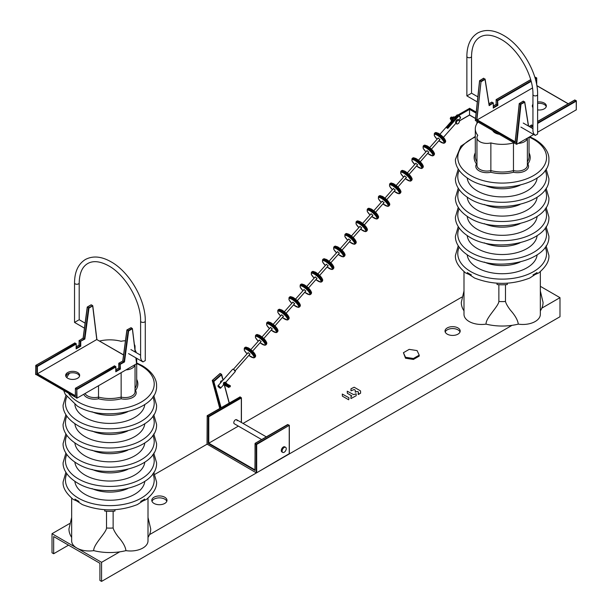 <?xml version="1.0" encoding="UTF-8"?>
<svg xmlns="http://www.w3.org/2000/svg" width="612" height="612" viewBox="0 0 612 612"><rect width="100%" height="100%" fill="white"/><g stroke="black" fill="none" stroke-linecap="round" stroke-linejoin="round"><path stroke-width="0.92" d="M146.268 499.53L142.871 500.998L144.73 499.063A46.573 26.89 180 0 1 140.676 501.404L142.871 500.998L137.386 504.571C119.019 511.624 100.643 511.624 82.268 504.571L76.791 500.998L78.986 501.404A46.573 26.89 180 0 1 76.898 500.272A46.573 26.89 180 0 1 74.932 499.063L76.791 500.998L73.394 499.53M74.932 499.063A17.518 10.113 0 0 0 78.986 501.404M135.038 390.441L135.474 390.51A11.1 6.403 180 0 1 132.957 397.326A11.1 6.403 180 0 1 121.153 398.779A28.037 16.187 180 0 1 98.509 398.779L98.532 385.728M121.13 372.677L121.153 398.779M125.445 340.808A9.93 5.73 0 0 0 121.13 341.289A26.867 15.514 0 0 0 99.572 341.022M134.77 347.861A9.93 5.73 0 0 0 135.038 346.537A9.93 5.73 0 0 0 134.357 344.449M136.086 358.647A26.867 15.514 0 0 0 136.285 358.066M136.292 352.68A26.867 15.514 0 0 0 135.03 349.98L135.038 346.537M125.957 369.893A9.93 5.73 0 0 0 135.007 364.668M148.005 498.153L148.005 540.863A17.518 10.113 180 0 1 125.942 550.639A40.882 23.6 180 0 1 93.713 550.639A17.518 10.113 180 0 1 71.658 540.863L71.658 498.153M93.713 550.639C93.292 544.542 106.473 532.455 106.526 527.988L106.526 511.204M114.941 509.719L114.941 511.058A29.2 16.861 180 0 1 104.713 511.058L104.713 509.719M71.658 537.397A40.882 23.6 180 0 1 68.949 528.944L71.658 517.477M148.005 517.477L150.713 528.944A40.882 23.6 180 0 1 148.005 537.397M106.526 527.988A23.363 13.487 180 0 0 113.136 527.988C113.664 530.091 115.316 532.991 118.093 536.686C122.844 542.041 125.46 546.692 125.942 550.639M113.136 527.988L113.136 511.204M140.676 501.404A17.518 10.113 0 0 0 144.73 499.063M495.146 132.896A9.93 5.73 0 0 0 499.277 134.326A9.93 5.73 180 0 1 495.146 132.896A9.93 5.73 180 0 1 492.668 130.517A9.93 5.73 0 0 0 495.146 132.896M483.87 78.42L483.373 78.466M484.781 78.986L481.078 81.128L476.855 120.235L475.57 119.21L479.678 80.853L481.323 81.557L485.025 79.415L483.656 78.221M485.025 79.415L489.156 105.647L485.064 79.338M515.136 141.77L477.23 119.875L532.471 87.983M489.003 103.826L491.841 102.189L493.349 102.938L492.094 102.326M489.156 105.647L493.349 102.938L493.249 107.483M493.249 103.283L493.349 107.704M493.249 108.056L497.877 105.379L496.118 104.369L496.225 99.947L497.625 100.467L496.47 99.519L496.225 99.947M497.877 105.379L497.625 100.467M535.339 78.986L536.716 77.9L535.202 78.489M534.865 77.349L535.454 77.296M536.716 84.953L536.716 77.9L534.964 77.296M574.607 100.184L576.014 100.712L537.619 122.874M537.619 123.448L576.259 101.141L576.014 100.712M576.259 109.625L576.359 100.789L575.104 100.184M576.359 109.77L537.619 132.223M533.702 134.487L516.612 144.333L475.34 120.51L475.402 119.753L475.34 120.51M546.241 106.672A7.007 4.047 0 0 0 544.298 104.522A7.007 4.047 0 0 0 537.619 103.459M532.945 105.723A7.007 4.047 0 0 0 532.44 106.672M469.542 114.964L475.539 118.43L469.542 114.964L459.344 120.855L469.542 114.964L469.542 109.341L476.105 113.128M469.794 108.531L469.297 108.531M475.57 119.21L475.402 119.753M516.612 144.333L516.375 142.772L515.105 142.06L519.297 103.719M524.507 101.883L523.268 101.095L524.423 101.875L520.72 104.017L519.221 103.596L515.22 141.816M532.945 107.613A7.007 4.047 180 0 1 532.333 105.953A7.007 4.047 180 0 1 532.945 104.292M537.619 102.028A7.007 4.047 180 0 1 544.298 103.091A7.007 4.047 180 0 1 546.348 105.953A7.007 4.047 180 0 1 537.619 109.877M530.772 127.403L532.998 125.827L530.275 127.112M529.12 126.447L531.247 125.223M531.736 125.223L529.02 126.386M515.22 142.099L519.32 103.742L520.973 104.445L516.712 144.294M523.512 101.309L523.023 101.355M516.375 142.772L520.475 104.407L524.675 102.311L523.306 101.11M453.852 121.077A2.333 1.346 -60 0 1 454.793 118.95A2.333 1.346 -60 0 1 456.445 118.147M476.167 112.593L469.542 108.768L453.025 118.307L453.27 118.736L458.709 115.591M453.025 118.59L452.773 122.293M452.444 122.668L452.344 118.2L469.542 108.385L476.205 112.233M452.344 122.782L452.344 118.2L469.542 108.385M469.542 108.768L469.542 109.341L458.878 115.5M446.951 127.663L447.77 128.405L446.209 127.503L452.344 120.579M458.786 115.515L458.901 115.829A2.333 0.635 41.5 0 1 460.4 117.489A2.333 0.635 41.5 0 1 460.499 118.085L458.878 119.921M454.02 120.893A1.17 0.673 -60 0 1 454.058 120.388A1.17 0.673 -60 0 1 455.42 119.241A1.17 0.673 -60 0 1 455.458 119.271L455.42 119.241M457.799 115.316L457.776 114.918M457.784 114.872L457.003 114.987A2.333 0.635 41.5 0 1 457.34 114.934L457.822 114.995M447.793 128.03L458.625 115.79M438.284 138.243L439.982 139.498L431.429 149.152M427.107 150.866L428.805 152.12L420.253 161.782M415.923 163.496L417.629 164.743L409.076 174.405M404.746 176.118L406.452 177.373L397.899 187.027M393.57 188.741L395.268 189.995L386.723 199.657M382.393 201.371L384.091 202.618L375.538 212.28M371.216 213.993L372.915 215.24L364.362 224.902M360.04 226.616L361.738 227.871L353.185 237.525M348.863 239.238L350.561 240.493L342.009 250.155M337.686 251.869L339.385 253.116L330.832 262.778M326.502 264.491L328.208 265.746L319.655 275.4M315.325 277.114L317.031 278.368L308.479 288.03M304.149 289.744L305.847 290.991L297.302 300.653M292.972 302.366L294.67 303.613L286.118 313.275M281.795 314.989L283.494 316.243L274.941 325.898M270.619 327.611L272.317 328.866L263.764 338.528M259.442 340.241L261.14 341.488L252.588 351.15M248.265 352.864L249.964 354.118L235.222 370.765M224.994 382.676L223.571 382.676M220.519 387.725A1.752 0.474 -138.5 0 0 219.165 386.302A1.752 0.474 -138.5 0 0 217.971 385.843A1.752 0.474 -138.5 0 0 218.04 386.294A1.752 0.474 -138.5 0 0 219.394 387.71A1.752 0.474 -138.5 0 0 220.595 388.169A1.752 0.474 -138.5 0 0 220.519 387.725M223.342 383.831L223.502 384.359M452.344 118.835L451.977 120.656M454.119 117.175L453.538 116.838L451.893 117.558L452.673 118.009M451.733 120.136L450.906 119.654L451.893 117.558M451.618 121.069L450.906 119.654M451.87 117.603L451.189 119.049M452.008 117.787C451.679 116.785 451.22 117.083 450.639 118.667L450.96 119.363M450.899 119.325L450.516 118.598L451.84 117.221M450.692 119.172A1.17 0.673 -60 0 1 450.531 119.118A1.17 0.673 -60 0 1 450.294 118.468A1.17 0.673 -60 0 1 450.845 117.366A1.17 0.673 -60 0 1 451.702 117.099A1.17 0.673 -60 0 1 451.717 117.106L451.778 117.152M451.105 119.233L451.067 118.912C451.648 117.328 452.1 117.03 452.429 118.032M458.082 119.455L456.437 120.181L455.45 122.278L456.927 124.129L458.564 123.41L459.558 121.314L458.082 119.455M458.908 119.937L457.263 120.656L456.277 122.752L456.927 124.129M456.277 122.752L455.45 122.278M457.263 120.656L456.437 120.181M254.936 469.848L208.784 443.203L208.287 443.486L255.036 470.483L255.036 443.776L256.191 444.442L256.191 472.77L256.688 472.77L256.688 444.442L289.338 425.309L256.443 444.014L256.191 444.442L256.688 444.442L255.288 443.348L288.076 424.697M289.231 453.691L256.688 472.77M256.191 472.77L207.131 444.159M208.531 416.642L207.2 415.67L207.131 416.114L208.784 416.78L241.327 397.991L241.327 422.433M208.784 416.78L208.784 443.203L238.366 426.12M261.638 439.554L234.281 423.756A2.333 1.346 -60 0 1 233.792 422.693A2.333 1.346 -60 0 1 234.817 420.337A2.333 1.346 -60 0 1 236.615 419.71A2.333 1.346 -60 0 1 237.096 420.781M255.036 470.483L255.036 469.909M220.098 373.473L221.238 374.322L213.741 380.97L212.586 380.304L220.083 373.657M219.815 408.388L212.586 380.304M223.013 380.151L221.238 374.322M220.068 373.496L212.265 380.419L213.565 381.421L213.741 380.97M213.764 381.291L221.093 407.646M220.664 382.806A1.17 0.673 -60 0 1 220.481 382.309A1.17 0.673 -60 0 1 220.993 381.131A1.17 0.673 -60 0 1 221.888 380.817A1.17 0.673 -60 0 1 222.11 381.161M282.721 452.398L281.895 451.924A2.922 1.683 -60 0 1 281.291 450.585A2.922 1.683 -60 0 1 282.56 447.647A2.922 1.683 -60 0 1 284.817 446.867L285.643 447.341A2.922 1.683 120 0 0 283.387 448.122A2.922 1.683 120 0 0 282.117 451.067A2.922 1.683 120 0 0 282.721 452.398A2.922 1.683 120 0 0 284.97 451.618A2.922 1.683 120 0 0 286.248 448.68A2.922 1.683 120 0 0 285.643 447.341M226.631 383.556L226.012 382.615L224.772 383.387L224.199 384.986L224.864 385.812L225.346 385.514M225.583 385.606L224.635 384.902A1.17 0.673 -60 0 1 224.612 384.696A1.17 0.673 -60 0 1 225.117 383.517A1.17 0.673 -60 0 1 226.019 383.204L226.264 383.464M224.864 385.812L223.372 384.512L223.946 382.913L224.772 383.387M223.372 384.512L224.199 384.986M223.946 382.913L225.185 382.14L226.012 382.615M229.928 385.537L229.339 385.499M229.944 385.866C229.538 385.032 229.125 385.43 228.712 387.059L230.387 386.172A1.17 0.673 120 0 0 230.395 386.126A1.17 0.673 120 0 0 230.15 385.591A1.17 0.673 120 0 0 229.248 385.904A1.17 0.673 120 0 0 228.743 387.075A1.17 0.673 120 0 0 228.766 387.289L229.179 385.422M229.125 385.392C228.712 384.558 228.299 384.956 227.886 386.585L228.743 387.235M228.995 384.917L228.513 385.024M228.299 384.917C227.886 384.084 227.473 384.481 227.06 386.103L227.656 386.776M228.743 384.894L227.687 384.55M227.473 384.435C227.06 383.602 226.647 383.999 226.233 385.629L226.83 386.302M227.916 384.42L226.861 384.068M226.647 383.961C226.233 383.127 225.82 383.525 225.407 385.155L226.004 385.828M227.09 383.938L226.035 383.594M224.543 382.538L223.594 383.892M227.886 386.6L228.352 384.94M227.06 386.126L227.526 384.466M226.233 385.652L226.7 383.992M225.407 385.17L225.874 383.51M223.457 384.275L223.38 383.984C223.793 382.355 224.206 381.957 224.619 382.791M225.377 385.529L225.032 384.933C225.445 383.311 225.859 382.913 226.272 383.747M226.409 386.08L225.859 385.415C226.272 383.785 226.685 383.387 227.098 384.221M227.236 386.555L226.685 385.889C227.098 384.26 227.511 383.862 227.924 384.696M228.062 387.036L227.511 386.363C227.924 384.741 228.337 384.344 228.75 385.178M230.387 386.172L229.99 386.96M228.926 387.518L228.337 386.845C228.743 385.216 229.156 384.818 229.569 385.652M228.98 384.917L229.569 385.369M419.212 355.151L419.212 356.108L413.429 359.443L405.526 358.227L403.415 352.711L405.526 357.27L413.429 358.494L419.212 355.151L417.093 350.592L409.198 349.368L403.415 352.711M413.429 358.494L413.429 359.443M405.526 357.27L405.526 358.227M360.621 393.149L360.522 390.884L354.18 387.228L350.959 388.88L350.959 390.846L354.18 389.515L355.297 390.242L355.297 392.2L357.026 391.443L358.395 391.948L358.441 394.495L360.621 393.149L358.142 394.419L358.395 391.948L357.033 391.443L355.297 392.2L355.297 390.242L354.172 389.507L350.959 390.846L351.058 388.742L354.172 387.22L360.522 390.884L360.621 393.149M356.161 395.727L356.161 393.761L353.682 394.663L347.241 391.19L347.341 393.294L351.801 395.949L350.959 396.607L350.959 398.565L356.161 395.727L350.959 398.565L350.959 396.607L351.709 395.811L347.341 393.294L347.241 391.19L353.69 394.671L356.161 393.761L356.161 395.727M348.978 397.754L342.284 394.052L342.391 396.155L348.679 399.781L348.978 397.754L348.679 399.781L342.391 396.155L342.284 394.052L348.978 397.754M541.842 308.134L559.988 297.662L559.988 316.733L101.569 581.4L99.917 580.444L99.917 563.277L53.665 536.571L53.665 553.738L52.012 552.789L52.012 533.71L101.569 562.329L119.722 551.848M559.988 297.662L540.342 286.317M68.529 545.154L53.665 553.738M461.853 297.095L243.041 423.42M207.024 444.213L154.844 474.346M69.516 523.604L52.012 533.71M149.504 534.651L512.06 325.332M154.017 503.431A7.596 4.383 180 0 1 151.799 500.333A7.596 4.383 180 0 1 156.481 496.278A7.596 4.383 180 0 1 164.758 497.235A7.596 4.383 180 0 1 166.984 500.333A7.596 4.383 180 0 1 162.295 504.38A7.596 4.383 180 0 1 154.017 503.431M447.242 334.144A7.596 4.383 180 0 1 445.016 331.038A7.596 4.383 180 0 1 449.705 326.992A7.596 4.383 180 0 1 457.983 327.94A7.596 4.383 180 0 1 460.201 331.038A7.596 4.383 180 0 1 455.519 335.093A7.596 4.383 180 0 1 447.242 334.144M101.569 562.329L101.569 581.4M166.801 501.282A7.596 4.383 0 0 0 164.758 499.14A7.596 4.383 0 0 0 157.269 498.03A7.596 4.383 0 0 0 151.975 501.282M460.025 331.995A7.596 4.383 0 0 0 457.983 329.853A7.596 4.383 0 0 0 450.493 328.736A7.596 4.383 0 0 0 445.199 331.995M507.287 283.203L507.287 284.542A29.2 16.861 180 0 1 497.059 284.542L497.059 283.203M538.606 273.013L535.209 274.482L529.724 278.055C511.357 285.115 492.981 285.115 474.614 278.055L469.129 274.482L465.732 273.013M498.864 284.695L498.864 301.471C498.551 306.329 485.546 318.141 486.058 324.123A17.518 10.113 180 0 1 469.129 321.507A17.518 10.113 180 0 1 463.995 314.354L463.995 271.636M535.209 274.482L537.068 272.547A46.573 26.89 180 0 1 533.014 274.887L535.209 274.482M471.324 274.887A46.573 26.89 180 0 1 469.236 273.755A46.573 26.89 180 0 1 467.27 272.547A17.518 10.113 0 0 0 469.129 273.816A17.518 10.113 0 0 0 471.324 274.887L469.129 274.482L467.27 272.547M533.014 274.887A17.518 10.113 0 0 0 537.068 272.547M527.376 138.136L527.376 165.324A9.93 5.73 180 0 1 513.468 170.58L513.491 172.263A28.037 16.187 180 0 1 490.847 172.263L490.87 170.58A9.93 5.73 180 0 1 479.869 169.379A9.93 5.73 180 0 1 476.962 165.324L476.962 137.669A9.93 5.73 0 0 0 479.869 141.716A9.93 5.73 0 0 0 490.87 142.917A26.867 15.514 0 0 0 513.468 142.917A9.93 5.73 0 0 0 514.562 143.147M527.376 163.932L527.819 163.993A11.1 6.403 180 0 1 525.295 170.809A11.1 6.403 180 0 1 513.491 172.263M518.295 143.376A9.93 5.73 0 0 0 527.345 138.151M490.87 142.917L490.87 170.58A26.867 15.514 180 0 0 513.468 170.58L513.468 142.917M477.391 121.689A9.93 5.73 0 0 0 477.796 122.324A26.867 15.514 0 0 0 475.302 128.841A26.867 15.514 0 0 0 477.796 135.367A9.93 5.73 0 0 0 476.962 137.669M476.962 163.932L476.526 163.993A28.037 16.187 180 0 1 475.302 152.832M505.474 284.695L505.474 301.471A23.363 13.487 180 0 1 498.864 301.471M540.342 271.636L540.342 314.354A17.518 10.113 180 0 1 518.288 324.123C517.806 320.191 515.182 315.54 510.431 310.169C507.7 306.566 506.048 303.674 505.474 301.471M540.342 290.96L543.051 302.427A40.882 23.6 180 0 1 540.342 310.881M463.995 310.881A40.882 23.6 180 0 1 461.287 302.427L463.995 290.96M518.288 324.123A40.882 23.6 180 0 1 486.058 324.123M477.306 101.929L466.872 95.9L470.858 93.598M533.633 133.653L532.945 131.35L532.945 94.554A2.333 1.346 0 0 0 533.633 95.503A2.333 1.346 0 0 0 536.938 95.503A2.333 1.346 0 0 0 537.619 94.554L537.619 134.051L535.286 135.397L533.633 133.653M88.732 307.897L87.256 307.048L88.977 308.073L84.846 339.071L83.117 338.046L79.101 340.769L83.232 338.099L87.332 307.362M83.117 338.046L87.248 307.048L91.104 304.822L92.779 305.77L88.732 307.645M79.101 345.252L79.101 340.769L80.264 341.435L80.264 345.918L79.101 345.252L76.232 346.905M123.57 354.876L96.78 339.53L123.555 354.991L96.903 339.599L92.718 305.908M35.741 374.292L77.035 398.137L136.591 363.757L135.902 357.852M136.598 362.878L136.43 362.128M128.375 330.786L126.898 329.937L128.627 330.962L132.429 328.644L135.16 352.022M79.56 376.105A7.007 4.047 0 0 0 77.617 373.955A7.007 4.047 0 0 0 70.564 372.96A7.007 4.047 0 0 0 65.759 376.105M74.48 343.148L76.232 343.76L76.133 348.305M74.978 343.148L35.81 365.356L35.641 374.437M76.232 348.243L80.264 345.918L80.753 346.201L80.753 341.435L79.177 340.318L79.002 345.191L76.232 346.79M88.977 308.073L92.68 305.939L96.78 339.53L37.393 373.817L37.393 366.473L37.141 366.037L36.896 366.473L36.896 374.1L37.393 373.817L75.284 395.689M77.617 372.524A7.007 4.047 180 0 1 79.667 375.385A7.007 4.047 180 0 1 75.345 379.126A7.007 4.047 180 0 1 67.703 378.247A7.007 4.047 180 0 1 65.652 375.385A7.007 4.047 180 0 1 69.982 371.652A7.007 4.047 180 0 1 77.617 372.524M128.13 330.916L124.037 361.654L124.496 361.96L128.627 330.962M75.391 395.75L75.391 388.689L77.035 389.362L115.775 366.993L115.775 371.193M114.123 366.037L115.775 366.993M114.62 366.037L75.46 388.245L75.284 395.979M115.882 369.679L118.751 368.141L118.82 363.207L122.882 360.988L126.975 330.25M115.882 371.132L119.906 368.807L118.751 368.141L118.751 363.658L119.906 364.324L119.906 368.807L120.403 369.09L120.159 363.895L124.037 361.654L122.882 360.988L118.996 363.23L120.159 364.385L124.496 361.96M78.52 320.114L74.534 322.417L84.441 328.139M140.607 321.07L140.607 357.867L141.296 360.17L142.948 361.914L145.281 360.567L145.281 321.07A2.333 1.346 0 0 1 144.6 322.019A2.333 1.346 0 0 1 141.296 322.019A2.333 1.346 0 0 1 140.607 321.07C141.112 301.877 125.605 275.025 108.737 265.868C100.2 261.194 93.192 260.421 87.715 263.55C82.26 266.733 79.422 273.189 79.2 282.92L79.2 319.716L85.106 323.128M66.807 473.719A44.385 25.628 0 0 0 78.443 498.137A44.385 25.628 0 0 0 131.764 502.299A44.385 25.628 0 0 0 152.855 473.719M144.799 481.361A35.045 20.234 180 0 1 122.163 498.956A35.045 20.234 180 0 1 85.053 494.32A35.045 20.234 180 0 1 74.863 481.361M127.701 488.583A29.2 16.861 180 0 1 91.953 488.583M66.807 454.509A44.385 25.628 0 0 0 78.443 478.928A44.385 25.628 0 0 0 131.764 483.09A44.385 25.628 0 0 0 152.855 454.509M144.799 462.152A35.045 20.234 180 0 1 122.163 479.747A35.045 20.234 180 0 1 85.053 475.111A35.045 20.234 180 0 1 74.863 462.152M127.701 469.373A29.2 16.861 180 0 1 91.953 469.373M66.807 435.3A44.385 25.628 0 0 0 78.443 459.719A44.385 25.628 0 0 0 131.764 463.881A44.385 25.628 0 0 0 152.855 435.3M144.799 442.943A35.045 20.234 180 0 1 122.163 460.538A35.045 20.234 180 0 1 85.053 455.902A35.045 20.234 180 0 1 74.863 442.943M127.701 450.164A29.2 16.861 180 0 1 91.953 450.164M66.807 416.091A44.385 25.628 0 0 0 78.443 440.51A44.385 25.628 0 0 0 131.764 444.672A44.385 25.628 0 0 0 152.855 416.091M144.799 423.733A35.045 20.234 180 0 1 122.163 441.328A35.045 20.234 180 0 1 85.053 436.693A35.045 20.234 180 0 1 74.863 423.733M127.701 430.955A29.2 16.861 180 0 1 91.953 430.955M66.807 396.882A44.385 25.628 0 0 0 78.443 421.301A44.385 25.628 0 0 0 131.764 425.462A44.385 25.628 0 0 0 152.855 396.882M144.799 404.524A35.045 20.234 180 0 1 122.163 422.119A35.045 20.234 180 0 1 85.053 417.483A35.045 20.234 180 0 1 74.863 404.524M127.701 411.746A29.2 16.861 180 0 1 91.953 411.746M68.697 393.608A44.385 25.628 0 0 0 78.443 402.092A44.385 25.628 0 0 0 141.219 402.092A44.385 25.628 0 0 0 141.219 365.854A44.385 25.628 0 0 0 136.698 363.574M69.561 373.19A44.385 25.628 0 0 0 66.823 377.627M136.698 379.348A28.037 16.187 180 0 1 135.474 390.51M98.509 398.779A11.1 6.403 180 0 1 83.745 394.258M136.698 358.311L136.698 383.02A26.867 15.514 180 0 1 135.038 388.383M135.038 364.645L135.038 391.841A9.93 5.73 180 0 1 121.13 397.089A26.867 15.514 180 0 1 98.532 397.089A9.93 5.73 180 0 1 87.531 395.895A9.93 5.73 180 0 1 85.053 393.508M497.877 100.613L531.155 81.404M536.609 78.244L536.609 84.402M493.004 102.854L489.195 105.05M497.38 100.613L497.38 105.096L493.349 107.421M493.349 106.083L496.225 104.43M531.017 80.906L497.625 100.184M535.209 77.15L536.364 77.816M537.619 121.536L574.859 100.039M576.259 101.141L576.259 109.915M475.547 119.202L479.647 80.83M476.733 119.875L481.078 81.128L479.571 80.707L483.625 78.321M476.855 120.235L515.097 142.321M523.245 101.11L519.221 103.596L523.268 101.21M536.854 85.726L568.143 103.795M532.899 126.171L532.899 128.627M531.491 125.078L532.647 125.743M528.408 126.034L524.675 102.311M528.462 126.064L524.713 102.227M453.27 122.186L453.27 118.736M496.47 99.519L530.703 79.751M447.77 128.405L458.901 115.829M457.34 114.934L456.659 115.706M459.099 115.683A1.989 0.543 41.5 0 1 460.461 117.603M452.444 121.367L447.089 127.411M437.756 133.026A6.311 1.714 41.5 0 1 438.437 133.37M438.674 133.5A6.311 1.714 41.5 0 1 444.924 139.375M445.108 140.4A7.007 1.905 41.5 0 1 445.398 142.191L445.697 141.12C444.817 138.457 442.438 135.887 438.575 133.401L435.928 132.467L434.903 132.896A7.007 1.905 41.5 0 1 438.016 133.615A7.007 1.905 41.5 0 1 445.108 140.4M438.85 140.775L443.776 143.292L444.802 142.864A7.007 1.905 -138.5 0 0 444.511 141.074A7.007 1.905 -138.5 0 0 437.419 134.288A7.007 1.905 -138.5 0 0 434.306 133.569L434.903 132.896M438.865 140.76A6.311 1.714 -138.5 0 0 441.03 142.259A6.311 1.714 -138.5 0 0 443.57 141.296A6.311 1.714 -138.5 0 0 437.182 135.183A6.311 1.714 -138.5 0 0 434.65 136.147A6.311 1.714 -138.5 0 0 437.113 139.207M426.579 145.656A6.311 1.714 41.5 0 1 427.26 145.993M427.497 146.13A6.311 1.714 41.5 0 1 433.747 151.998M433.931 153.031A7.007 1.905 41.5 0 1 434.222 154.813L434.52 153.742C433.64 151.08 431.261 148.509 427.398 146.023L424.751 145.09L423.726 145.518A7.007 1.905 41.5 0 1 426.832 146.237A7.007 1.905 41.5 0 1 433.931 153.031M427.673 153.405L432.6 155.915L433.625 155.486A7.007 1.905 -138.5 0 0 433.334 153.704A7.007 1.905 -138.5 0 0 426.243 146.911A7.007 1.905 -138.5 0 0 423.129 146.191L423.726 145.518M427.689 153.382A6.311 1.714 -138.5 0 0 429.853 154.882A6.311 1.714 -138.5 0 0 432.393 153.918A6.311 1.714 -138.5 0 0 426.006 147.813A6.311 1.714 -138.5 0 0 423.473 148.77A6.311 1.714 -138.5 0 0 425.937 151.83M415.395 158.279A6.311 1.714 41.5 0 1 416.076 158.615M416.321 158.753A6.311 1.714 41.5 0 1 422.571 164.628M422.754 165.653A7.007 1.905 41.5 0 1 423.045 167.436L423.343 166.372C422.464 163.71 420.084 161.132 416.221 158.653L413.574 157.72L412.549 158.148A7.007 1.905 41.5 0 1 415.655 158.86A7.007 1.905 41.5 0 1 422.754 165.653M416.489 166.028L421.423 168.537L422.448 168.109A7.007 1.905 -138.5 0 0 422.158 166.326A7.007 1.905 -138.5 0 0 415.058 159.541A7.007 1.905 -138.5 0 0 411.952 158.822L412.549 158.148M416.512 166.005A6.311 1.714 -138.5 0 0 418.677 167.504A6.311 1.714 -138.5 0 0 421.209 166.548A6.311 1.714 -138.5 0 0 414.829 160.436A6.311 1.714 -138.5 0 0 412.289 161.392A6.311 1.714 -138.5 0 0 414.76 164.46L411.975 160.933L411.952 158.822M404.218 170.901A6.311 1.714 41.5 0 1 404.899 171.245M405.144 171.375A6.311 1.714 41.5 0 1 411.386 177.25M411.57 178.276A7.007 1.905 41.5 0 1 411.868 180.066L412.167 178.995C411.279 176.333 408.908 173.762 405.045 171.276L402.398 170.343L401.373 170.771A7.007 1.905 41.5 0 1 404.478 171.49A7.007 1.905 41.5 0 1 411.57 178.276M405.312 178.65L410.247 181.167L411.272 180.739A7.007 1.905 -138.5 0 0 410.981 178.949A7.007 1.905 -138.5 0 0 403.882 172.163A7.007 1.905 -138.5 0 0 400.776 171.444L401.373 170.771M405.335 178.627A6.311 1.714 -138.5 0 0 407.5 180.135A6.311 1.714 -138.5 0 0 410.032 179.171A6.311 1.714 -138.5 0 0 403.652 173.058A6.311 1.714 -138.5 0 0 401.112 174.022A6.311 1.714 -138.5 0 0 403.583 177.082L400.791 173.556L400.776 171.444M393.042 183.524A6.311 1.714 41.5 0 1 393.723 183.868M393.96 183.998A6.311 1.714 41.5 0 1 400.21 189.873M400.393 190.906A7.007 1.905 41.5 0 1 400.684 192.688L400.99 191.617C400.103 188.955 397.731 186.385 393.868 183.898L391.213 182.965L390.196 183.393A7.007 1.905 41.5 0 1 393.302 184.113A7.007 1.905 41.5 0 1 400.393 190.906M394.136 191.273L399.07 193.79L400.095 193.361A7.007 1.905 -138.5 0 0 399.797 191.579A7.007 1.905 -138.5 0 0 392.705 184.786A7.007 1.905 -138.5 0 0 389.599 184.067L390.196 183.393M394.151 191.258A6.311 1.714 -138.5 0 0 396.324 192.757A6.311 1.714 -138.5 0 0 398.856 191.793A6.311 1.714 -138.5 0 0 392.476 185.681A6.311 1.714 -138.5 0 0 389.936 186.645A6.311 1.714 -138.5 0 0 392.407 189.705M381.865 196.154A6.311 1.714 41.5 0 1 382.546 196.49M382.783 196.628A6.311 1.714 41.5 0 1 389.033 202.495M389.217 203.528A7.007 1.905 41.5 0 1 389.507 205.311L389.813 204.247C388.926 201.585 386.555 199.007 382.691 196.521L380.037 195.595L379.012 196.024A7.007 1.905 41.5 0 1 382.125 196.735A7.007 1.905 41.5 0 1 389.217 203.528M382.959 203.903L387.893 206.412L388.911 205.984A7.007 1.905 -138.5 0 0 388.62 204.201A7.007 1.905 -138.5 0 0 381.528 197.408A7.007 1.905 -138.5 0 0 378.423 196.697L379.012 196.024M382.974 203.88A6.311 1.714 -138.5 0 0 385.147 205.38A6.311 1.714 -138.5 0 0 387.679 204.423A6.311 1.714 -138.5 0 0 381.299 198.311A6.311 1.714 -138.5 0 0 378.759 199.267A6.311 1.714 -138.5 0 0 381.23 202.335M370.688 208.776A6.311 1.714 41.5 0 1 371.369 209.113M371.606 209.25A6.311 1.714 41.5 0 1 377.856 215.126M378.04 216.151A7.007 1.905 41.5 0 1 378.331 217.941L378.637 216.87C377.749 214.208 375.378 211.63 371.515 209.151L368.86 208.218L367.835 208.646A7.007 1.905 41.5 0 1 370.948 209.365A7.007 1.905 41.5 0 1 378.04 216.151M371.782 216.526L376.717 219.042L377.734 218.614A7.007 1.905 -138.5 0 0 377.443 216.824A7.007 1.905 -138.5 0 0 370.352 210.038A7.007 1.905 -138.5 0 0 367.238 209.319L367.835 208.646M371.798 216.503A6.311 1.714 -138.5 0 0 373.963 218.002A6.311 1.714 -138.5 0 0 376.502 217.046A6.311 1.714 -138.5 0 0 370.115 210.933A6.311 1.714 -138.5 0 0 367.582 211.897A6.311 1.714 -138.5 0 0 370.053 214.957M359.512 221.399A6.311 1.714 41.5 0 1 360.193 221.743M360.43 221.873A6.311 1.714 41.5 0 1 366.68 227.748M366.863 228.773A7.007 1.905 41.5 0 1 367.154 230.563L367.452 229.492C366.573 226.83 364.201 224.26 360.33 221.773L357.683 220.84L356.658 221.269A7.007 1.905 41.5 0 1 359.772 221.988A7.007 1.905 41.5 0 1 366.863 228.773M360.606 229.148L365.532 231.665L366.557 231.237A7.007 1.905 -138.5 0 0 366.267 229.454A7.007 1.905 -138.5 0 0 359.175 222.661A7.007 1.905 -138.5 0 0 356.062 221.942L356.658 221.269M360.621 229.133A6.311 1.714 -138.5 0 0 362.786 230.632A6.311 1.714 -138.5 0 0 365.326 229.668A6.311 1.714 -138.5 0 0 358.938 223.556A6.311 1.714 -138.5 0 0 356.406 224.52A6.311 1.714 -138.5 0 0 358.869 227.58L356.085 224.053L356.062 221.942M348.335 234.029A6.311 1.714 41.5 0 1 349.016 234.365M349.253 234.503A6.311 1.714 41.5 0 1 355.503 240.371M355.687 241.403A7.007 1.905 41.5 0 1 355.977 243.186L356.276 242.115C355.396 239.453 353.017 236.882 349.154 234.396L346.507 233.463L345.482 233.891A7.007 1.905 41.5 0 1 348.595 234.61A7.007 1.905 41.5 0 1 355.687 241.403M349.429 241.778L354.356 244.287L355.381 243.859A7.007 1.905 -138.5 0 0 355.09 242.077A7.007 1.905 -138.5 0 0 347.998 235.283A7.007 1.905 -138.5 0 0 344.885 234.564L345.482 233.891M349.444 241.755A6.311 1.714 -138.5 0 0 351.609 243.255A6.311 1.714 -138.5 0 0 354.149 242.291A6.311 1.714 -138.5 0 0 347.761 236.186A6.311 1.714 -138.5 0 0 345.229 237.142A6.311 1.714 -138.5 0 0 347.692 240.202L344.908 236.676L344.885 234.564M337.158 246.651A6.311 1.714 41.5 0 1 337.839 246.988M338.076 247.126A6.311 1.714 41.5 0 1 344.327 253.001M344.51 254.026A7.007 1.905 41.5 0 1 344.801 255.808L345.099 254.745C344.219 252.083 341.84 249.505 337.977 247.026L335.33 246.093L334.305 246.521A7.007 1.905 41.5 0 1 337.411 247.24A7.007 1.905 41.5 0 1 344.51 254.026M338.245 254.401L343.179 256.91L344.204 256.482A7.007 1.905 -138.5 0 0 343.913 254.699A7.007 1.905 -138.5 0 0 336.822 247.914A7.007 1.905 -138.5 0 0 333.708 247.194L334.305 246.521M338.268 254.378A6.311 1.714 -138.5 0 0 340.433 255.877A6.311 1.714 -138.5 0 0 342.972 254.921A6.311 1.714 -138.5 0 0 336.585 248.809A6.311 1.714 -138.5 0 0 334.045 249.765A6.311 1.714 -138.5 0 0 336.516 252.833M325.974 259.274A6.311 1.714 41.5 0 1 326.655 259.618M326.9 259.748A6.311 1.714 41.5 0 1 333.15 265.623M333.333 266.648A7.007 1.905 41.5 0 1 333.624 268.438L333.923 267.368C333.043 264.705 330.664 262.135 326.8 259.649L324.153 258.715L323.128 259.144A7.007 1.905 41.5 0 1 326.234 259.863A7.007 1.905 41.5 0 1 333.333 266.648M327.068 267.023L332.002 269.54L333.027 269.112A7.007 1.905 -138.5 0 0 332.737 267.322A7.007 1.905 -138.5 0 0 325.638 260.536A7.007 1.905 -138.5 0 0 322.532 259.817L323.128 259.144M327.091 267A6.311 1.714 -138.5 0 0 329.256 268.507A6.311 1.714 -138.5 0 0 331.788 267.543A6.311 1.714 -138.5 0 0 325.408 261.431A6.311 1.714 -138.5 0 0 322.868 262.395A6.311 1.714 -138.5 0 0 325.339 265.455M314.798 271.904A6.311 1.714 41.5 0 1 315.478 272.241M315.723 272.371A6.311 1.714 41.5 0 1 321.966 278.246M322.149 279.279A7.007 1.905 41.5 0 1 322.447 281.061L322.746 279.99C321.858 277.328 319.487 274.757 315.624 272.271L312.969 271.338L311.952 271.766A7.007 1.905 41.5 0 1 315.058 272.485A7.007 1.905 41.5 0 1 322.149 279.279M314.163 278.077A6.311 1.714 -138.5 0 1 311.692 275.017A6.311 1.714 -138.5 0 1 314.231 274.054A6.311 1.714 -138.5 0 1 320.612 280.166A6.311 1.714 -138.5 0 1 318.079 281.13A6.311 1.714 -138.5 0 1 315.914 279.63L320.826 282.163L321.851 281.734A7.007 1.905 -138.5 0 0 321.56 279.952A7.007 1.905 -138.5 0 0 314.461 273.159A7.007 1.905 -138.5 0 0 311.355 272.439L311.952 271.766M303.621 284.526A6.311 1.714 41.5 0 1 304.302 284.863M304.539 285.001A6.311 1.714 41.5 0 1 310.789 290.876M310.973 291.901A7.007 1.905 41.5 0 1 311.263 293.683L311.569 292.62C310.682 289.958 308.31 287.38 304.447 284.894L301.793 283.968L300.775 284.396A7.007 1.905 41.5 0 1 303.881 285.108A7.007 1.905 41.5 0 1 310.973 291.901M304.715 292.276L309.649 294.785L310.674 294.357A7.007 1.905 -138.5 0 0 310.376 292.574A7.007 1.905 -138.5 0 0 303.284 285.781A7.007 1.905 -138.5 0 0 300.178 285.07L300.775 284.396M304.73 292.253A6.311 1.714 -138.5 0 0 306.903 293.752A6.311 1.714 -138.5 0 0 309.435 292.796A6.311 1.714 -138.5 0 0 303.055 286.684A6.311 1.714 -138.5 0 0 300.515 287.64A6.311 1.714 -138.5 0 0 302.986 290.708M292.444 297.149A6.311 1.714 41.5 0 1 293.125 297.486M293.362 297.623A6.311 1.714 41.5 0 1 299.612 303.498M299.796 304.524A7.007 1.905 41.5 0 1 300.087 306.314L300.393 305.243C299.505 302.58 297.134 300.002 293.27 297.524L290.616 296.591L289.591 297.019A7.007 1.905 41.5 0 1 292.704 297.738A7.007 1.905 41.5 0 1 299.796 304.524M293.538 304.898L298.472 307.415L299.49 306.987A7.007 1.905 -138.5 0 0 299.199 305.197A7.007 1.905 -138.5 0 0 292.108 298.411A7.007 1.905 -138.5 0 0 289.002 297.692L289.591 297.019M293.553 304.875A6.311 1.714 -138.5 0 0 295.726 306.375A6.311 1.714 -138.5 0 0 298.258 305.419A6.311 1.714 -138.5 0 0 291.878 299.306A6.311 1.714 -138.5 0 0 289.338 300.27A6.311 1.714 -138.5 0 0 291.809 303.33M281.268 309.771A6.311 1.714 41.5 0 1 281.948 310.116M282.186 310.246A6.311 1.714 41.5 0 1 288.436 316.121M288.619 317.154A7.007 1.905 41.5 0 1 288.91 318.936L289.216 317.865C288.328 315.203 285.957 312.633 282.094 310.146L279.439 309.213L278.414 309.641A7.007 1.905 41.5 0 1 281.528 310.361A7.007 1.905 41.5 0 1 288.619 317.154M280.633 315.953A6.311 1.714 -138.5 0 1 278.162 312.893A6.311 1.714 -138.5 0 1 280.694 311.929A6.311 1.714 -138.5 0 1 287.082 318.041A6.311 1.714 -138.5 0 1 284.542 319.005A6.311 1.714 -138.5 0 1 282.377 317.506L287.288 320.038L288.313 319.609A7.007 1.905 -138.5 0 0 288.022 317.827A7.007 1.905 -138.5 0 0 280.931 311.034A7.007 1.905 -138.5 0 0 277.817 310.315L278.414 309.641M270.091 322.402A6.311 1.714 41.5 0 1 270.772 322.738M271.009 322.876A6.311 1.714 41.5 0 1 277.259 328.743M277.443 329.776A7.007 1.905 41.5 0 1 277.733 331.559L278.032 330.495C277.152 327.825 274.78 325.255 270.909 322.769L268.263 321.836L267.237 322.264A7.007 1.905 41.5 0 1 270.351 322.983A7.007 1.905 41.5 0 1 277.443 329.776M269.448 328.583A6.311 1.714 -138.5 0 1 266.985 325.515A6.311 1.714 -138.5 0 1 269.517 324.559A6.311 1.714 -138.5 0 1 275.905 330.664A6.311 1.714 -138.5 0 1 273.365 331.627A6.311 1.714 -138.5 0 1 271.2 330.128L276.111 332.66L277.137 332.232A7.007 1.905 -138.5 0 0 276.846 330.449A7.007 1.905 -138.5 0 0 269.754 323.656A7.007 1.905 -138.5 0 0 266.641 322.937L267.237 322.264M258.914 335.024A6.311 1.714 41.5 0 1 259.595 335.361M259.832 335.498A6.311 1.714 41.5 0 1 266.082 341.374M266.266 342.399A7.007 1.905 41.5 0 1 266.557 344.181L266.855 343.118C265.975 340.456 263.596 337.878 259.733 335.399L257.086 334.466L256.061 334.894A7.007 1.905 41.5 0 1 259.174 335.613A7.007 1.905 41.5 0 1 266.266 342.399M258.272 341.205A6.311 1.714 -138.5 0 1 255.808 338.138A6.311 1.714 -138.5 0 1 258.341 337.181A6.311 1.714 -138.5 0 1 264.728 343.294A6.311 1.714 -138.5 0 1 262.188 344.25A6.311 1.714 -138.5 0 1 260.024 342.751L264.935 345.283L265.96 344.854A7.007 1.905 -138.5 0 0 265.669 343.072A7.007 1.905 -138.5 0 0 258.578 336.286A7.007 1.905 -138.5 0 0 255.464 335.567L256.061 334.894M247.73 347.647A6.311 1.714 41.5 0 1 248.418 347.991M248.656 348.121A6.311 1.714 41.5 0 1 254.906 353.996M255.089 355.021A7.007 1.905 41.5 0 1 255.38 356.811L255.678 355.74C254.799 353.078 252.419 350.508 248.556 348.021L245.909 347.088L244.884 347.517A7.007 1.905 41.5 0 1 247.99 348.236A7.007 1.905 41.5 0 1 255.089 355.021M248.824 355.396L253.758 357.913L254.783 357.485A7.007 1.905 -138.5 0 0 254.493 355.694A7.007 1.905 -138.5 0 0 247.393 348.909A7.007 1.905 -138.5 0 0 244.287 348.19L244.884 347.517M248.847 355.381A6.311 1.714 -138.5 0 0 251.012 356.88A6.311 1.714 -138.5 0 0 253.552 355.916A6.311 1.714 -138.5 0 0 247.164 349.804A6.311 1.714 -138.5 0 0 244.624 350.768A6.311 1.714 -138.5 0 0 247.095 353.828M233.753 369.388L235.169 370.734M235.199 371.14A1.752 0.474 41.5 0 1 235.276 371.591L233.708 369.334L232.652 369.265A1.752 0.474 41.5 0 1 233.424 369.441A1.752 0.474 41.5 0 1 235.199 371.14M289.231 425.654L289.231 453.982M287.579 424.697L288.986 425.225M207.131 444.442L207.2 415.869L240.172 397.043M208.287 416.78L208.287 443.486M239.675 397.043L241.074 397.563L208.531 416.351M255.288 443.348L255.036 443.776L255.288 443.348M229.209 402.964L224.573 385.644M223.074 380.075L221.598 374.544M221.49 374.322L220.389 373.68M212.486 380.327L219.899 373.748M229.133 403.01L224.466 385.591M221.552 374.705L214.055 381.353M213.565 381.421L220.657 407.898M459.145 247.202A44.385 25.628 0 0 0 470.781 271.621A44.385 25.628 0 0 0 524.101 275.783A44.385 25.628 0 0 0 545.193 247.202M537.137 254.844A35.045 20.234 180 0 1 514.501 272.439A35.045 20.234 180 0 1 477.391 267.804A35.045 20.234 180 0 1 467.201 254.844M520.047 262.066A29.2 16.861 180 0 1 484.299 262.066M459.145 227.993A44.385 25.628 0 0 0 470.781 252.412A44.385 25.628 0 0 0 524.101 256.573A44.385 25.628 0 0 0 545.193 227.993M537.137 235.635A35.045 20.234 180 0 1 514.501 253.23A35.045 20.234 180 0 1 477.391 248.602A35.045 20.234 180 0 1 467.201 235.635M520.047 242.857A29.2 16.861 180 0 1 484.299 242.857M459.145 208.784A44.385 25.628 0 0 0 470.781 233.203A44.385 25.628 0 0 0 524.101 237.364A44.385 25.628 0 0 0 545.193 208.784M537.137 216.426A35.045 20.234 180 0 1 514.501 234.021A35.045 20.234 180 0 1 477.391 229.393A35.045 20.234 180 0 1 467.201 216.426M520.047 223.648A29.2 16.861 180 0 1 484.299 223.648M459.145 189.575A44.385 25.628 0 0 0 470.781 213.993A44.385 25.628 0 0 0 524.101 218.155A44.385 25.628 0 0 0 545.193 189.575M537.137 197.217A35.045 20.234 180 0 1 514.501 214.812A35.045 20.234 180 0 1 477.391 210.184A35.045 20.234 180 0 1 467.201 197.217M520.047 204.439A29.2 16.861 180 0 1 484.299 204.439M459.145 170.365A44.385 25.628 0 0 0 470.781 194.784A44.385 25.628 0 0 0 524.101 198.946A44.385 25.628 0 0 0 545.193 170.365M537.137 178.008A35.045 20.234 180 0 1 514.501 195.603A35.045 20.234 180 0 1 477.391 190.975A35.045 20.234 180 0 1 467.201 178.008M520.047 185.229A29.2 16.861 180 0 1 484.299 185.229M475.302 137.057A44.385 25.628 0 0 0 470.781 175.575A44.385 25.628 0 0 0 533.557 175.575A44.385 25.628 0 0 0 533.557 139.337A44.385 25.628 0 0 0 529.151 137.111M529.036 152.832A28.037 16.187 180 0 1 527.819 163.993M490.847 172.263A11.1 6.403 180 0 1 479.043 170.809A11.1 6.403 180 0 1 476.526 163.993M476.962 161.866A26.867 15.514 180 0 1 475.302 156.504L475.302 128.841M529.036 137.18L529.036 156.504A26.867 15.514 180 0 1 527.376 161.866M466.872 95.9L466.872 56.403A2.333 1.346 0 0 0 467.553 57.352A2.333 1.346 0 0 0 470.858 57.352A2.333 1.346 0 0 0 471.538 56.403L471.538 93.2L477.85 96.841M88.488 308.027L84.387 338.765L80.264 341.435L84.846 339.071M87.577 306.979L91.28 304.837L92.466 305.495M91.027 304.983L92.779 305.755L96.895 339.476M83.201 338.076L87.302 307.293M135.198 352.045L132.36 328.797M132.115 328.384L131.098 327.711L132.429 328.644L135.29 352.099M136.591 363.757L135.864 357.829M35.741 374.575L35.741 365.8L37.393 366.473L76.133 344.105M75.88 343.676L37.141 366.037L35.986 365.372L74.725 343.011M76.133 348.871L80.753 346.201M122.851 360.965L126.952 330.182M127.22 329.868L130.922 327.734L132.077 328.399L128.375 330.534M130.677 327.871L126.898 329.937L122.767 360.935M77.035 398.137L76.791 388.934L76.546 398.137M115.775 371.767L120.403 369.09M36.896 374.1L75.391 396.324M115.53 366.565L76.791 388.934L75.636 388.26L114.375 365.899M115.882 369.793L118.751 368.141M145.281 321.07C145.694 300.018 129.507 271.988 111.07 261.821C101.439 256.329 92.879 255.556 85.374 259.503C78.206 264.024 74.588 271.827 74.534 282.92A2.333 1.346 0 0 0 75.215 283.869A2.333 1.346 0 0 0 78.52 283.869A2.333 1.346 0 0 0 79.2 282.92M73.486 499.599C66.088 493.425 62.631 487.534 63.105 481.927L65.889 472.319M146.176 499.599C153.551 493.463 157.016 487.573 156.557 481.927L153.765 472.319M153.765 453.109L156.557 462.718C158.018 487.466 103.956 499.706 77.273 482.86C65.178 475.486 62.806 467.208 63.105 462.718L65.889 453.109M153.765 433.9L156.557 443.509C158.018 468.264 103.956 480.497 77.273 463.651C65.178 456.284 62.806 447.999 63.105 443.509L65.889 433.9M153.765 414.691L156.557 424.3C158.018 449.055 103.956 461.287 77.273 444.442C65.178 437.075 62.806 428.79 63.105 424.3L65.889 414.691M153.765 395.482L156.557 405.09C158.018 429.846 103.956 442.078 77.273 425.233C65.178 417.866 62.806 409.581 63.105 405.09L65.889 395.482M136.698 362.939L142.389 365.739C154.438 373.068 156.848 381.337 156.557 385.881C158.018 410.637 103.956 422.869 77.273 406.024L65.201 394.243L63.816 390.785M67.282 374.23L65.851 376.342M489.225 105.279L485.102 79.055M574.859 99.924L537.619 121.421M459.382 120.954L469.542 115.087L475.524 118.537M491.841 102.066L488.98 103.719M475.386 119.837L479.571 80.707L483.595 78.221M568.25 103.734L536.831 85.596M532.945 125.797L531.491 124.955M528.554 126.118L524.744 101.944M469.542 108.27L476.213 112.118M530.673 79.652L496.118 99.603L496.118 104.369L493.349 105.968M457.003 114.987L456.055 116.058M452.344 120.25L439.921 134.273M458.985 115.576L460.499 118.085M455.917 123.264L443.425 137.371M458.74 115.561L447.793 127.923L446.63 127.357M444.802 142.864L445.398 142.191M437.098 139.23L434.329 135.68L434.306 133.569M438.23 137.945L429.678 147.607M433.625 155.486L434.222 154.813M425.921 151.852L423.152 148.303L423.129 146.191M427.054 150.575L418.501 160.229M422.448 168.109L423.045 167.436M415.877 163.197L407.324 172.859M411.272 180.739L411.868 180.066M404.7 175.82L396.148 185.482M400.095 193.361L400.684 192.688M392.384 189.728L389.615 186.178L389.599 184.067M393.524 188.442L384.971 198.104M388.911 205.984L389.507 205.311M381.207 202.35L378.438 198.801L378.423 196.697M382.347 201.073L373.794 210.727M377.734 218.614L378.331 217.941M370.031 214.98L367.261 211.431L367.238 209.319M371.17 213.695L362.618 223.357M366.557 231.237L367.154 230.563M359.986 226.318L351.441 235.98M355.381 243.859L355.977 243.186M348.809 238.948L340.257 248.602M344.204 256.482L344.801 255.808M336.501 252.848L333.731 249.306L333.708 247.194M337.633 251.57L329.08 261.232M333.027 269.112L333.624 268.438M325.324 265.478L322.555 261.928L322.532 259.817M326.456 264.193L317.903 273.855M321.851 281.734L322.447 281.061M314.147 278.1L311.37 274.551L311.355 272.439M315.279 276.815L306.727 286.477M310.674 294.357L311.263 293.683M302.963 290.723L300.194 287.173L300.178 285.07M304.103 289.445L295.55 299.1M299.49 306.987L300.087 306.314M291.786 303.353L289.017 299.803L289.002 297.692M292.926 302.068L284.373 311.73M288.313 319.609L288.91 318.936M280.61 315.976L277.84 312.426L277.817 310.315M281.75 314.69L273.197 324.352M277.137 332.232L277.733 331.559M269.433 328.598L266.664 325.048L266.641 322.937M270.565 327.321L262.012 336.975M265.96 344.854L266.557 344.181M258.256 341.221L255.487 337.679L255.464 335.567M259.389 339.943L250.836 349.605M254.783 357.485L255.38 356.811M247.08 353.851L244.31 350.301L244.287 348.19M248.212 352.566L233.47 369.22M217.971 385.843L221.368 382.003M222.018 381.268L232.652 369.265M220.595 388.169L223.587 384.787M225.675 382.423L235.276 371.591M254.936 470.131L255.112 443.325L287.655 424.537L289.338 425.309L289.338 453.836M207.024 444.297L207.2 415.67L240.095 396.882L241.426 397.854L241.426 422.494M223.128 380.021L221.605 374.33L220.198 373.519M229.27 402.933L224.65 385.69M212.272 380.496L219.754 408.426M236.615 419.71L266.312 436.861M227.947 386.838L227.779 386.432M227.121 386.363L226.953 385.958M226.295 385.889L226.126 385.483M225.468 385.415L225.3 385.002M224.673 382.5L224.222 382.561M226.203 386.004L225.752 385.744M227.029 386.486L226.578 386.226M227.855 386.96L227.404 386.7M228.681 387.434L228.23 387.174M546.111 245.802L548.895 255.411C549.354 261.056 545.889 266.947 538.514 273.082M465.824 273.082C458.426 266.909 454.968 261.018 455.443 255.411L458.235 245.802M546.111 226.593L548.895 236.201C550.364 260.957 496.294 273.189 469.611 256.344C457.516 248.977 455.152 240.692 455.443 236.201L458.235 226.593M546.111 207.384L548.895 216.992C550.364 241.748 496.294 253.98 469.611 237.135C457.516 229.768 455.152 221.483 455.443 216.992L458.235 207.384M546.111 188.175L548.895 197.783C550.364 222.538 496.294 234.771 469.611 217.926C457.516 210.559 455.152 202.274 455.443 197.783L458.235 188.175M546.111 168.966L548.895 178.574C550.364 203.329 496.294 215.562 469.611 198.716C457.516 191.349 455.152 183.065 455.443 178.574L458.235 168.966M529.785 136.744L534.727 139.222C546.776 146.551 549.186 154.821 548.895 159.365C550.364 184.12 496.294 196.353 469.611 179.507C457.516 172.14 455.152 163.855 455.443 159.365L460.844 146.214L475.302 136.422M476.962 123.479L476.962 121.444M466.872 56.403C466.925 45.311 470.544 37.508 477.712 32.987C485.217 29.039 493.777 29.812 503.416 35.305C521.845 45.472 538.032 73.501 537.619 94.554M532.945 94.554C533.45 75.368 517.943 48.509 501.075 39.352C492.538 34.677 485.53 33.905 480.053 37.034C474.598 40.216 471.76 46.673 471.538 56.403M535.286 135.397L520.904 127.097M532.945 128.658L523.237 123.05M136.591 362.755L135.994 357.905M76.232 348.526L76.232 343.76L74.725 342.888M115.882 371.415L115.882 366.649L114.375 365.777M74.534 282.92L74.534 322.417M130.899 349.567L140.607 355.174M128.558 353.614L142.948 361.914"/></g></svg>
